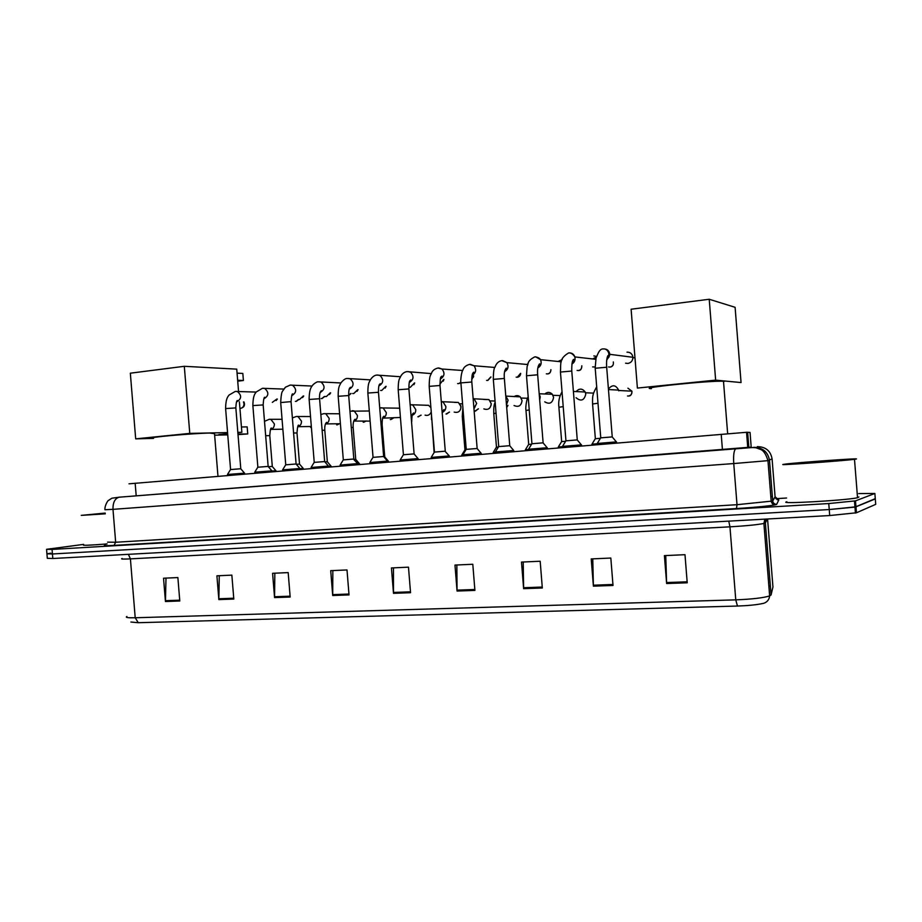 <?xml version="1.0" encoding="UTF-8"?>
<svg xmlns="http://www.w3.org/2000/svg" width="922" height="922" viewBox="0 0 922 922"><rect width="100%" height="100%" fill="white"/><g stroke="black" fill="none" stroke-linecap="round" stroke-linejoin="round"><path stroke-width="1.38" d="M128.999 483.82L746.543 432.291L750.035 432.418L751.223 447.47M119.422 497.165L735.791 448.818C754.127 447.447 751.303 447.412 755.925 447.758L760.938 449.556C763.762 450.835 766.101 454.534 767.968 460.654L771.195 501.476C772.29 504.184 773.696 505.279 775.425 504.76L776.658 504.322L778.779 499.955L777.016 499.609L778.802 499.955L776.681 504.322C776.889 505.198 755.982 507.411 736.471 508.541L114.04 545.398L115.665 542.251L112.98 509.347L104.935 509.739C104.509 505.221 108.485 499.839 108.266 500.577L111.839 498.226L119.122 497.2L735.791 448.818C733.947 450.132 733.267 455.053 733.751 463.559L737.012 504.703L772.717 501.003L775.091 496.854L772.083 458.879L767.968 460.654L733.751 463.559L112.98 509.347C112.841 502.525 114.893 498.479 119.122 497.2L751.199 447.124M858.67 493.581L874.863 493.466L855.501 500.865L828.763 503.55L52.07 549.42L46.561 549.316L83.625 544.383M775.828 498.687L786.581 498.018M875.278 498.652L854.971 507.1L829.235 509.543L52.439 553.972L46.93 553.811L50.848 553.165M874.863 493.466L875.289 498.906L855.973 506.823L829.235 509.543L52.439 553.972L46.93 553.811L46.584 549.593M773.892 504.023L774.814 503.965M687.224 582.796L684.988 554.698L664.405 555.62L666.629 583.534L687.224 582.796M665.753 555.563L666.629 583.534M613.015 585.458L610.825 558.041L591.221 558.928L593.399 586.162L613.015 585.458M592.765 558.859L593.399 586.162M542.32 587.994L540.177 561.233L521.495 562.074L523.627 588.662L542.32 587.994M523.212 561.994L523.627 588.662M474.911 590.403L472.802 564.264L454.972 565.071L457.058 591.048L474.911 590.403M456.839 564.99L457.058 591.048M179.79 600.994L177.877 577.564L163.54 578.209L165.441 601.513L179.79 600.994M165.995 578.106L165.441 601.513M233.808 599.058L231.86 575.132L216.912 575.812L218.848 599.6L233.808 599.058M219.275 575.697L218.848 599.6M290.165 597.041L288.183 572.597L272.589 573.3L274.56 597.594L290.165 597.041M274.837 573.196L274.56 597.594M349.023 594.921L347.006 569.946L330.71 570.672L332.715 595.508L349.023 594.921M332.842 570.58L332.715 595.508M410.544 592.719L408.481 567.168L391.435 567.94L393.487 593.33L410.544 592.719M393.452 567.848L393.487 593.33M737.473 606.042L735.756 599.853C751.972 599.208 763.266 597.905 769.639 595.923C768.983 602.066 763.716 603.437 762.667 603.53C756.432 604.844 748.03 605.685 737.473 606.042L138.265 622.707L130.901 622.039M856.181 509.405L855.167 509.589L856.181 509.405M875.289 498.906L875.727 504.346L856.446 512.782L829.708 515.548L52.808 558.513L47.299 558.306L46.953 554.11M105.269 513.842L81.251 515.375L105.2 513.07M107.136 543.922C89.342 545.34 81.516 545.64 83.66 544.821M105.258 513.704L90.921 514.58L105.212 513.197M214.515 433.663L209.859 433.063C191.926 433.317 143.302 437.743 153.513 438.169M237.069 373.156L242.832 373.445L243.408 380.498L237.645 380.256M184.308 366.299L189.771 433.386L135.684 438.86L130.336 373.191L184.308 366.299L236.747 369.146L238.556 391.481M239.397 401.854L241.875 432.303L237.864 432.695M227.665 433.72L218.768 434.596L227.711 434.4M189.771 433.386L227.573 432.591M237.83 432.383L241.875 432.303M153.525 438.399L135.684 438.86M237.726 381.178L243.408 380.498M214.63 435.184L227.757 434.873M238.014 434.631L247.741 433.939L237.98 434.158M247.741 433.939L247.165 426.886L241.437 426.978M724.392 381.305L723.493 381.247C709.905 380.429 635.627 388.116 651.393 388.658M631.109 309.227L709.225 299.258L735.099 307.314L741.058 382.561L715.645 380.141L637.39 388.07L631.109 309.227M709.225 299.258L715.645 380.141M240.757 468.756L230.523 469.563L227.48 474.473M244.56 473.136L227.457 474.496M276.842 399.042L272.324 402.372M277.349 399.053L276.104 400.586M268.118 466.417L257.826 467.224L254.76 472.179M271.955 470.842L254.737 472.214M303.269 395.987L299.535 399.491L298.578 399.468M303.73 395.999L302.543 397.589M290.488 401.9L291.052 401.623L296.1 463.985L285.693 464.838L282.616 469.84M299.938 468.491L282.605 469.874M330.237 392.841L326.388 396.541L325.362 396.518M330.641 392.853L329.523 394.512M324.613 461.565L314.172 462.395L311.071 467.454M328.589 467.074L328.509 466.059L311.048 467.489M357.748 389.626L353.783 393.533L352.688 393.51M358.105 389.649L357.068 391.343M357.713 463.639L353.368 459.052L343.261 459.905L340.137 465.022M357.609 463.616L340.114 465.057M385.834 386.33L381.731 390.467L380.567 390.432M386.122 386.341L385.2 388.07M383.598 456.517L372.984 457.358L369.826 462.521M387.643 462.141L387.459 461.104L369.803 462.556M414.497 382.941L410.267 387.332L409.011 387.286M414.716 382.953L413.932 384.681M414.07 453.901L403.363 454.753L400.183 459.974M418.081 458.58L400.16 460.02M443.747 379.461L439.909 384.059M443.908 379.472L443.298 381.12M449.279 455.964L444.992 451.204L434.412 452.103L431.208 457.381M449.164 455.929L431.185 457.416M473.62 375.865L471.707 379.749M473.701 375.876L473.332 377.317M477.1 448.495L466.163 449.371L462.925 454.719M481.192 453.278L462.902 454.753M509.705 445.706L498.652 446.594L495.368 451.987L513.727 450.501L513.934 451.596M526.946 364.467L528.052 363.706M543.07 442.837L531.879 443.747L528.56 449.21M547.265 447.735L528.525 449.245M558.029 361.459L562.213 359.58M577.253 439.909L565.878 440.831L562.512 446.363M581.471 444.865L562.489 446.398M595.128 367.037L592.662 366.887M593.849 355.915L596.684 356.422M592.673 358.958L595.174 357.609M612.266 436.901L600.683 437.858L597.272 443.447M616.507 441.88L597.249 443.482M626.995 352.158C630.325 352.123 632.296 353.806 632.895 357.194L632.907 357.287C632.803 360.709 631.132 362.761 627.894 363.452L625.589 363.187M272.255 466.451L268.36 466.693M276.001 470.762L271.967 471.015M303.257 468.468L299.523 464.089L296.308 464.308M303.165 468.445L299.95 468.676M327.298 461.738L324.867 461.876M331.148 466.855L331.09 466.106L328.532 466.29M355.696 459.306L354.048 459.387M370.114 421.1L354.106 421.066M359.522 463.754L357.736 463.847M368.327 410.993L369.284 410.786M384.693 456.828L383.875 456.839M400.413 417.482L383.033 418.15M388.554 461.323L387.586 461.357M396.402 408.146L399.675 408.273M431.242 411.869C429.998 414.865 427.946 415.96 425.065 415.142M425.019 405.265L428.58 405.311L430.897 407.628M454.177 402.361L458.407 402.453L461.035 406.729C460.574 411.327 458.292 413.114 454.189 412.088M460.816 405.542L460.77 408.988M465.933 449.775L464.895 449.913L461.738 455.099M483.866 399.48L488.948 399.606L491.219 403.675C490.631 408.573 488.176 410.313 483.843 408.895M463.017 454.972L461.715 455.134M491.184 403.387L491.149 405.138M498.41 446.986L496.405 447.216L493.212 452.46L495.46 452.253M514.073 396.656C516.182 395.227 518.245 395.284 520.25 396.852L522.059 400.563C521.276 405.83 518.602 407.478 514.027 405.507M531.637 444.139L528.629 444.462L525.402 449.763M544.81 393.982C547.414 391.792 549.927 391.885 552.347 394.27L553.569 397.382C552.485 403.133 549.547 404.62 544.752 401.831M528.652 449.463L525.379 449.798M548.694 394.132L551.045 394.224M565.635 441.235L561.59 441.638L558.317 446.997M576.135 391.585C579.327 388.185 582.347 388.323 585.182 392L585.781 394.132C584.214 400.505 580.975 401.715 576.066 397.739M562.616 446.617L558.294 447.043M600.441 438.25L595.289 438.757L591.97 444.185M597.375 443.701L591.947 444.22M608.416 389.015C612.358 384.405 615.746 384.762 618.604 390.098L618.708 390.801M855.95 459.087L854.498 459.306C842.201 460.988 773.109 465.852 783.907 464.308L785.002 464.146C796.182 462.579 863.407 457.761 855.95 459.087M858.935 496.946L857.529 497.765C845.313 500.473 776.151 504.311 786.869 501.764M796.216 463.409L843.181 460.009L796.216 463.409M136.191 495.829L135.165 483.232M748.86 447.677L747.638 432.245M722.445 449.821L721.211 434.274M735.917 448.795L751.199 447.078M776.658 504.322C774.422 504.242 773.109 503.135 772.717 501.003L769.513 460.412C767.934 451.838 762.667 447.481 753.735 447.32M114.04 545.398C105.073 545.893 102.296 545.778 105.707 545.063L105.442 545.121M107.574 542.148L115.665 542.251L737.012 504.703L736.471 508.541M52.07 549.42L52.808 558.513M828.763 503.55L829.708 515.548M855.501 500.865L856.446 512.782M778.779 499.955L775.091 496.797M771.772 496.543L770.815 496.543M772.083 458.879C770.608 450.858 765.686 446.778 757.319 446.64M728.749 521.126L729.959 526.831L130.405 558.87C122.995 559.239 120.252 559.112 122.177 558.49M764.868 519.132L763.9 523.454L769.639 595.923L771.069 594.955L765.364 522.878L763.9 523.454C757.469 524.756 746.152 525.874 729.959 526.831L735.756 599.853L135.211 617.763L138.265 622.707M771.069 594.955L772.947 586.957M770.354 586.023L768.833 585.827M126.913 616.484C125.023 617.51 127.789 617.936 135.211 617.763L130.405 558.87L128.4 554.329M772.959 587.153L767.565 518.982M767.346 518.994L765.364 522.878L766.182 519.063M410.463 591.82L393.452 592.443M348.954 594.045L332.681 594.632M290.096 596.177L274.526 596.741M233.739 598.217L218.825 598.758M179.721 600.176L165.418 600.695M474.83 589.492L457.012 590.138M542.251 587.049L523.581 587.729M612.934 584.49L593.353 585.205M687.144 581.805L666.571 582.554M240.077 408.273L240.78 408.285C242.901 407.789 243.973 406.256 243.973 403.675L243.489 401.923M296.4 401.324L295.397 401.381M235.145 407.962L225.613 408.573L230.569 469.54M236.182 391.389L237.427 391.55C241.887 395.423 241.656 398.846 236.747 401.819L237.634 400.632C236.793 399.964 236.182 402.315 235.825 407.674L240.78 468.733M298.451 399.468L296.043 401.393M322.17 398.523L321.133 398.558M262.528 404.965L252.87 405.599L257.872 467.2M263.323 388.254L264.718 388.462C269.132 392.426 268.855 395.872 263.888 398.788L263.888 398.788M324.337 396.495L321.824 398.581M291.744 395.63L292.862 394.109C292.136 393.026 291.525 395.526 291.052 401.623L280.703 402.557L285.751 464.803M291.029 385.05L292.608 385.315C296.93 389.291 296.63 392.749 291.721 395.688M350.74 393.452L348.7 395.573L351.075 393.464M319.058 398.777L309.135 399.457L314.229 462.36M319.323 381.789L321.11 382.111C325.316 386.111 324.993 389.568 320.153 392.507M348.239 395.573L338.178 396.287L343.318 459.871M348.239 378.446L350.268 378.873C354.302 382.884 353.956 386.341 349.219 389.257M378.066 392.311L367.855 393.049L373.041 457.324M377.766 375.035L380.106 375.588C383.921 379.622 383.517 383.056 378.919 385.926M458.856 383.61L457.635 383.587M408.55 388.969L398.189 389.741L403.421 454.719M407.95 371.543L410.647 372.292C414.174 376.326 413.713 379.726 409.276 382.515M460.862 382.365L458.614 383.644M487.876 380.44L486.597 380.406M439.99 385.488L429.191 386.364L434.469 452.057M438.814 367.982L441.949 369.007C445.096 373.018 444.554 376.36 440.336 379.011M490.804 376.971L487.657 380.475M517.507 377.202L516.159 377.156M471.81 382.008L460.896 382.907L466.232 449.337M470.358 364.328L474.012 365.769C476.674 369.722 476.04 372.937 472.087 375.427M520.527 373.387L517.3 377.236M547.76 373.894L546.32 373.836M504.369 378.446L493.328 379.368L498.71 446.548M502.628 360.606L506.881 362.634C508.944 366.46 508.183 369.492 504.588 371.739M550.849 369.664C550.837 372.027 549.743 373.456 547.564 373.929M578.659 370.529L577.114 370.437M537.676 374.793L526.497 375.75L531.936 443.701M535.636 356.791L540.511 359.672C541.894 363.233 541.007 365.999 537.837 367.959M581.77 365.815C581.978 368.397 580.883 369.976 578.474 370.552M610.041 367.106C612.681 366.426 613.775 364.697 613.314 361.931C613.764 364.835 612.715 366.564 610.168 367.094L608.555 366.956M571.767 371.059L560.449 372.05L565.947 440.785M569.404 352.884C572.089 352.93 573.91 354.267 574.855 356.918C575.524 360.053 574.521 362.438 571.882 364.075M606.688 367.244L595.209 368.258L600.752 437.812M603.979 348.896C607.321 349.046 609.258 350.856 609.788 354.313L606.734 360.087M311.313 427.382L310.656 427.428M269.478 419.28L270.884 419.36L274.376 423.947C274.376 427.001 273.108 428.845 270.572 429.479M269.166 435.668L265.663 435.68M337.36 424.812L336.68 424.846M296.492 416.49L298.048 416.583L301.494 421.193C301.506 424.224 300.238 426.079 297.714 426.771M296.435 433.006L293.588 432.971M339.112 423.751L337.141 424.835M363.902 422.184L363.21 422.218M324.071 413.632L325.8 413.771L329.177 418.381C329.189 421.377 327.944 423.244 325.431 424.005M324.279 430.297L322.124 430.217M365.827 420.962L363.706 422.207M390.986 419.51L390.271 419.533M352.227 410.716L354.152 410.912L357.436 415.511C357.459 418.461 356.226 420.351 353.737 421.17M352.7 427.52L351.27 427.405M393.095 418.104L390.801 419.533M421.135 415.142L417.862 416.802M380.97 407.743L383.149 408.008L386.295 412.572C386.318 415.488 385.108 417.378 382.653 418.265M381.743 424.685L381.063 424.535M420.905 415.142L418.427 416.802M449.51 412.065L446.018 414.013M410.336 404.7L412.826 405.081L415.764 409.587C415.81 412.445 414.612 414.347 412.203 415.292M449.291 412.065L446.628 414.013M411.535 421.78L411.731 421.631C411.904 411.788 412.929 414.474 413.563 412.952L412.226 415.2M478.46 408.838L474.738 411.166M431.853 419.464L434.112 452.506M441.281 401.566L443.194 402.142L445.879 406.521C445.925 409.333 444.761 411.235 442.399 412.249M478.264 408.838L475.395 411.166M463.582 416.352L462.279 416.652L464.953 449.867M473.147 398.627L474.323 399.226L476.651 403.398L473.966 408.792M507.849 405.403L506.685 407.397M496.036 413.171L493.777 413.586L496.474 447.17M505.775 396.022L508.103 400.206L506.478 404.793M529.24 409.933L525.978 410.451L528.698 444.416M539.22 394.04L540.246 396.944L539.693 399.998M563.215 406.625L558.905 407.259L561.648 441.603M627.905 388.174L631.927 391.182C631.847 394.455 630.74 396.068 628.62 396.022L627.502 395.987M597.998 403.237L592.581 403.974L595.358 438.711M618.662 390.479L631.927 391.182C632.181 393.832 631.051 395.446 628.527 396.022M747.765 447.781L746.543 432.291M854.498 501.13L855.432 513.07M214.469 433.086L217.972 476.317M241.011 408.262C244.226 407.259 245.206 405.15 243.961 401.923M723.493 381.247L727.654 433.743M256.132 392.069L235.248 391.447L229.002 395.077C228.218 396.564 225.809 397.566 225.602 408.423M227.538 474.496L227.619 475.51M240.723 468.733L244.468 473.113M244.56 473.113L244.641 474.081M298.843 399.48L296.227 401.381M283.792 389.072L262.39 388.312L256.155 392.034C255.486 393.475 253.089 394.247 252.859 405.438M254.829 472.202L254.91 473.228M263.899 398.753L264.96 397.417C264.165 396.552 263.565 398.972 263.15 404.677L268.152 466.382M268.095 466.382L271.863 470.819M271.955 470.808L272.036 471.799M324.705 396.506L322.008 398.558M312.028 386.041L290.107 385.108L285.382 387.252L282.535 391.193C281.636 392.23 281.026 395.964 280.691 402.395M282.685 469.874L282.766 470.9M296.043 463.985L299.834 468.468M299.927 468.457L300.007 469.459M340.875 382.964L318.413 381.835C317.479 381.57 315.762 382.446 313.261 384.462C311.74 386.664 309.319 387.759 309.124 399.284M311.14 467.489L311.221 468.526M320.176 392.438L321.375 390.721C319.98 391.885 319.369 394.478 319.554 398.5L324.648 461.53M324.59 461.542L328.416 466.071M370.356 379.864L347.329 378.493C345.727 378.239 343.629 379.657 341.013 382.757C339.411 386.214 338.259 385.926 338.167 396.114M340.206 465.045L340.287 466.094M349.242 389.165L350.498 387.228C349.784 388.496 348.747 387.033 348.677 395.296L353.829 459.029M357.713 463.605L357.794 464.63M400.471 376.741L376.879 375.081C374.758 375.127 372.661 376.591 370.575 379.484C369.215 382.711 367.947 382.169 367.843 392.864M369.906 462.556L369.987 463.616M378.942 385.822L380.267 383.644C379.599 384.958 378.527 383.16 378.446 392.034L383.633 456.471M383.564 456.482L387.459 461.104M431.254 373.606L407.075 371.601C404.47 371.958 402.384 373.468 400.805 376.13C399.595 379.357 398.35 378.055 398.166 389.557M400.252 460.009L400.344 461.081M409.31 382.388C411.005 381.224 411.466 380.406 410.705 379.945C410.094 381.547 409.08 378.469 408.872 388.704L414.116 453.866M414.036 453.866L417.966 458.545M418.081 458.534L418.162 459.594M460.631 382.803L458.764 383.633M462.717 370.506L441.949 369.007L437.95 368.028C434.723 368.846 432.637 370.437 431.669 372.799C430.62 375.98 429.433 373.975 429.179 386.168M431.277 457.404L431.369 458.488M440.359 378.884C442.283 376.994 442.767 376.072 441.834 376.141C441.223 378.135 440.347 373.617 439.978 385.292L445.28 451.192M449.279 455.917L449.36 456.989M490.977 376.983L487.807 380.463M494.86 367.452L474.012 365.769L469.517 364.386C465.829 365.435 463.593 367.394 462.821 370.275C461.519 371.312 460.308 381.201 460.885 382.699M463.005 454.753L463.086 455.837M472.122 375.277C474.196 373.133 474.703 372.108 473.666 372.2L472.709 373.387C472.744 373.571 471.672 374.171 471.799 381.8L477.147 448.449M477.066 448.461L481.077 453.244M481.192 453.244L481.284 454.316M520.653 373.398C520.492 375.577 519.42 376.844 517.438 377.225M527.707 364.536L506.881 362.634L501.81 360.652C498.641 361.182 496.405 363.268 495.114 366.887C494.008 367.682 493.397 371.762 493.305 379.161M495.448 452.022L495.54 453.128M504.611 371.589C506.639 369.722 507.181 368.558 506.236 368.132C504.553 370.125 503.931 373.502 504.346 378.227L509.751 445.66M509.67 445.66L513.727 450.501M504.783 370.805L505.59 370.863M550.941 369.676C550.711 372.338 549.639 373.756 547.703 373.917M561.268 361.793L540.511 359.672C539.658 358.139 537.768 357.194 534.841 356.837C526.174 361.274 528.721 364.547 527.142 366.241L526.485 375.531M528.64 449.245L528.721 450.351M537.872 367.797C540.096 365.515 540.661 364.202 539.577 363.879C537.872 365.85 537.226 369.411 537.653 374.574L543.116 442.791M543.035 442.802L547.138 447.7M547.253 447.689L547.345 448.795M538.137 366.518L539.22 366.61M581.817 365.815C581.69 368.973 580.618 370.54 578.601 370.54M595.624 359.303L574.855 356.918C572.942 354.013 570.879 352.677 568.644 352.93C558.916 358.681 561.083 363.694 560.438 371.82M577.184 439.875L581.333 444.83M562.593 446.398L562.685 447.516M571.905 363.913C574.152 361.747 574.775 360.237 573.761 359.384C572.366 359.787 571.698 363.602 571.755 370.84L577.264 439.863M581.459 444.819L581.552 445.937M572.32 361.885L573.691 362.023M612.231 436.867L606.664 367.014C606.319 362.104 606.711 358.347 607.817 355.731C610.295 355.362 608.071 348.332 603.253 348.931C598.943 348.355 596.949 356.895 596.085 357.701L595.186 368.028M612.15 436.867L616.357 441.88M597.352 443.482L597.444 444.611M616.484 441.88L616.576 443.009M606.745 359.926C609.016 356.998 609.995 355.143 609.707 354.325L632.907 357.287M634.981 357.851L632.918 357.586M607.356 356.941L608.958 357.137M282.063 419.291L269.224 419.303L264.499 421.354M270.987 429.398L282.87 429.191M270.584 429.456L271.598 428.2C270.803 427.347 270.192 429.767 269.777 435.484L272.29 466.417M272.232 466.417L275.909 470.739M275.989 470.727L276.058 471.465M310.518 416.56L296.262 416.502L292.378 417.931M299.523 464.089L296.999 432.833C297.46 426.794 298.06 424.293 298.809 425.319L297.864 426.69M298.106 426.69L311.325 426.494M303.257 468.445L303.315 469.183M339.4 423.751L337.279 424.823M339.596 413.794L323.853 413.644L320.856 414.543M325.8 423.913L340.391 423.74M325.454 423.947L326.595 422.357C325.201 423.544 324.59 426.125 324.775 430.113L327.333 461.703M327.275 461.715L330.998 466.117M366.103 420.962L363.844 422.195M369.296 410.993L349.957 411.189M353.76 421.1C355.373 419.752 355.777 419.153 354.97 419.303C353.575 420.501 352.965 423.175 353.149 427.347L355.731 459.271M355.662 459.283L359.419 463.731M359.522 463.72L359.58 464.481M393.348 418.104L390.928 419.522M399.445 408.169L379.726 407.916M382.688 418.185L383.955 416.179C383.345 417.493 382.25 415.419 382.123 424.523L384.728 456.793M384.67 456.793L388.45 461.3M410.175 404.712L428.58 405.311M431.461 414.646L431.461 419.533M462.579 403.848L459.94 403.801M458.407 402.453L441.292 401.635M442.422 412.146C444.22 410.428 444.681 409.587 443.816 409.633L442.214 413.091M462.89 407.731L462.268 416.537M461.807 455.122L461.876 455.941M495.056 401.024L490.239 400.909M488.948 399.606L473.159 398.73M473.943 408.596C475.233 406.856 475.498 406.06 474.749 406.21L473.839 407.317M507.999 405.403L506.697 407.512M495.149 402.13C494.388 404.124 493.558 405.899 493.766 413.471M493.293 452.483L493.351 453.313M527.615 398.246L521.253 398.062M520.25 396.852L505.775 396.091M506.432 404.262L506.305 402.683M528.202 397.025C527.13 397.382 525.229 406.74 525.966 410.336M525.482 449.798L525.54 450.616M560.265 395.584L553.004 395.319M539.197 393.763L552.347 394.27M562.028 391.838C559.251 396.656 558.202 401.75 558.893 407.132M558.386 447.032L558.455 447.873M593.572 393.129L585.505 392.772M573.403 391.458L585.182 392M596.684 386.848C592.846 393.775 592.35 395.284 592.569 403.848M592.051 444.22L592.12 445.061M608.462 389.557L618.604 390.098M854.498 459.306L857.529 497.765"/></g></svg>
